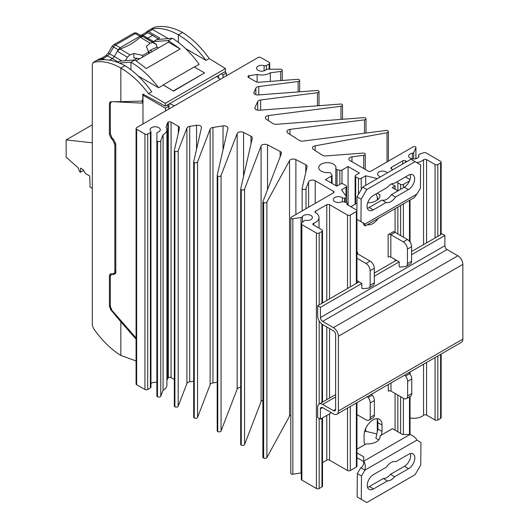 <?xml version="1.0" encoding="UTF-8"?>
<svg xmlns="http://www.w3.org/2000/svg" width="529" height="529" viewBox="0 0 529 529"><rect width="100%" height="100%" fill="white"/><g stroke="black" fill="none" stroke-linecap="round" stroke-linejoin="round"><path stroke-width="0.79" d="M115.798 270.352L114.449 273.123L115.798 270.993M114.449 273.123L112.829 273.85L110.204 273.929L109.404 275.715L110.647 275.001M114.839 271.714L114.839 144.629L115.501 142.724M113.173 139.101L112.829 140.092L114.839 144.629M112.829 140.092L110.978 137.97L111.784 137.5M110.369 133.579L109.404 134.135L110.978 137.97M109.404 134.135L109.404 103.651L110.402 103.076M173.538 91.12L163.349 85.03A69.504 40.131 -120 0 0 163.216 84.852L173.538 91.12L204.571 72.896L173.538 90.809M163.216 84.852L194.249 66.938L204.571 72.896M163.349 85.03L158.594 87.774L138.195 75.997M165.312 106.144L142.797 94.036L142.797 99.273L141.977 101.072L120.85 101.687L120.85 68.056L124.996 65.662C134.75 71.779 143.65 80.474 151.697 91.755L148.497 93.6L165.312 103.307L225.46 68.578L225.46 71.415L165.312 106.144L165.312 103.307M178.372 42.386L178.372 34.848L182.525 32.448C192.272 38.564 201.172 47.26 209.226 58.54L225.46 68.578M209.226 58.54L206.026 60.385L185.626 48.615M158.594 87.774C150.256 76.659 141.038 68.142 130.947 62.23L134.948 59.916L146.295 68.532L180.177 48.966L168.427 40.588L172.428 38.28C182.181 44.396 191.075 53.092 199.129 64.366L194.467 67.064M114.39 273.195L113.795 274.379L115.408 273.645L115.798 272.243L115.798 144.344L113.795 139.808L111.936 137.679L110.369 133.85L110.369 103.598L111.434 101.694M115.719 272.938L114.621 273.202M166.959 105.192L168.764 106.303L168.811 109.067M223.073 77.737L223.112 74.926L221.254 73.842M120.85 101.687L110.892 101.694L110.204 101.872L109.404 103.651M136.072 339.135L120.85 321.844L110.892 309.928L111.407 309.63M110.369 305.643L109.404 306.192L110.892 309.928M180.177 48.966L168.427 42.181L168.427 40.588L172.428 38.273L156.954 39.536L153.483 41.54L168.427 40.588M136.264 60.756L168.427 42.181M119.303 62.971L130.947 62.23L130.947 69.768M168.308 38.61L152.511 29.492L150.97 29.174C159.183 27.244 168.315 29.135 178.372 34.848C188.469 40.759 197.687 49.276 206.026 60.385M130.941 62.23L134.941 59.916L119.468 61.179L117.544 62.29M120.85 321.844L120.85 355.475C110.792 349.16 101.654 340.127 93.448 328.377L92.317 325.11L92.317 64.3L93.448 62.389C101.654 60.458 110.792 62.349 120.85 68.056C130.947 73.974 140.159 82.484 148.497 93.6M120.85 355.475L136.072 360.95M182.525 32.448C172.104 26.946 162.648 25.24 154.144 27.343L146.85 31.495M124.996 65.662C114.581 60.161 105.119 58.455 96.622 60.551L93.448 62.389M103.863 59.665L101.998 58.659L100.054 58.514M146.169 32.454L146.857 31.489L148.735 31.674L159.652 37.976L156.954 39.536M153.483 41.54L153.483 42.551M109.404 306.192L109.404 275.715M137.123 58.342L134.306 59.969M158.409 47.967L157.371 47.028L151.42 49.666L148.199 51.948M121.908 60.98L114.33 56.517L117.365 51.253L119.997 48.893A58.527 33.79 120 0 0 140.231 37.215L142.863 36.534L156.591 44.462L156.591 47.372M155.784 44.277L141.99 36.032L140.033 36.223L120.195 47.676L118.245 49.739L117.365 51.253L127.377 57.192L130.002 54.837L119.997 48.893M140.231 37.215L150.137 43.213L152.762 42.538M150.137 43.213A58.772 33.929 -60 0 1 146.295 46.321L148.629 51.882A58.911 34.008 120 0 1 142.572 55.38L133.85 53.508A58.772 33.929 -60 0 1 130.002 54.837M139.782 58.719L133.85 57.879L133.85 53.508M127.377 57.192L125.353 60.696M145.898 38.286L147.856 38.095L152.656 35.324L147.822 32.725L145.878 32.58M120.195 47.676L115.481 45.011A3.908 2.261 -120 0 0 113.576 44.846A3.908 3.908 0 0 0 112.141 46.274L108.233 53.052L114.33 56.517L112.373 58.58L118.112 61.959M101.251 58.375L102.91 58.659L107.658 55.915L109.615 53.846L113.523 47.074A3.908 2.314 -60.5 0 1 115.481 45.011L135.245 33.598A3.908 2.281 -61.2 0 1 137.176 33.393A3.908 2.281 -61.2 0 1 137.203 33.406L141.937 36.005M156.591 44.462L152.517 41.963L153.483 41.665M109.635 60.161L112.373 58.58L107.658 55.915A3.908 2.261 -120 0 0 105.754 55.743A3.908 2.261 -120 0 0 105.74 55.75L108.233 53.052M104.669 59.671L102.91 58.659M152.656 35.324L158.052 38.901M148.629 53.614L148.629 51.882M142.572 55.38L142.572 57.112M149.859 52.907L148.629 52.199M150.527 50.189L152.101 51.611M112.267 273.824L111.156 274.465L110.369 276.244L110.369 306.496L111.936 310.325L136.072 337.985M168.764 106.303L165.484 108.2L142.975 95.2L142.975 123.978M165.484 110.984L165.484 108.2M224.58 71.924L226.386 73.035L223.112 74.926M226.386 73.035L226.386 75.819M141.64 101.211L142.975 101.277M113.041 101.694L141.408 103.109L142.182 102.93L142.975 101.151M142.975 95.2L143.934 94.651M111.163 274.458L113.795 274.379M218.649 75.349L218.649 78.16M169.498 103.724L174.537 105.76L220.17 79.41L216.645 76.507M168.949 104.041L168.949 108.981M92.317 188.364L90.069 187.068L89.738 176.018L85.367 173.492L83.152 169.657L80.527 168.143L80.527 172.295L79.694 171.813L78.133 167.779L66.145 157.153L66.145 139.907L92.317 142.81M83.635 170.497L80.527 172.295M92.317 124.798L66.145 139.907M338.401 336.252L338.401 410.98A7.042 4.067 60 0 1 336.94 414.2A7.042 4.067 60 0 1 333.422 413.85L322.637 407.628A3.128 1.805 -120 0 0 321.07 407.469A3.128 1.805 -120 0 0 320.422 408.904L320.422 419.12L317.658 417.526L317.658 407.304A7.042 4.067 60 0 1 319.113 404.083A7.042 4.067 60 0 1 322.637 404.434L333.422 410.656A3.128 1.805 -120 0 0 334.989 410.815A3.128 1.805 -120 0 0 335.637 409.38L335.637 334.652A3.128 1.805 -120 0 0 333.422 330.823L322.637 324.594A7.042 4.067 60 0 1 317.658 315.972L317.658 305.749L320.422 307.349L320.422 317.565A3.128 1.805 -120 0 0 322.637 321.401L333.422 327.63A7.042 4.067 60 0 1 338.401 336.252L462.855 264.394A7.042 4.067 -120 0 0 457.876 255.772L447.091 249.549A3.128 1.805 60 0 1 444.876 245.714L444.876 235.498L411.588 254.713M336.94 414.2L461.4 342.349A7.042 4.067 -120 0 0 462.855 339.122L462.855 264.394M331.485 412.732L320.422 419.12M356.949 258.258L366.008 263.488A5.865 3.386 60 0 1 370.155 270.669L370.155 285.23A5.865 3.386 60 0 1 368.938 287.921A5.865 3.386 60 0 1 368.085 288.186L362.259 288.702A25.425 14.68 60 0 1 361.843 287.571L361.843 283.438L359.072 281.838L317.658 305.749M361.843 283.438L320.422 307.349M399.177 261.881L390.852 257.074L390.852 234.717A1.918 1.104 -0 0 0 388.141 234.717L393.477 231.642A7.783 4.497 180 0 1 395.004 232.324L390.852 234.717L403.29 241.898A5.865 3.386 60 0 1 407.436 249.086L407.436 263.647A5.865 3.386 60 0 1 406.219 266.332A5.865 3.386 60 0 1 405.366 266.596L399.54 267.119A25.425 14.68 60 0 1 399.177 266.14L399.177 261.881L374.307 276.237M444.876 235.498L442.112 233.897L411.588 251.52M356.883 210.449A1.957 1.131 -0 0 0 356.374 209.947L346.76 204.32A1.957 1.131 -0 0 0 347.328 203.526A1.957 1.131 -0 0 0 347.295 203.301A1.957 1.131 -0 0 0 346.125 202.481L343.301 201.807A1.957 1.131 -0 0 0 342.323 201.728A1.957 1.131 -0 0 0 341.397 201.939A5.085 2.936 -0 0 1 336.1 202.184A5.085 2.936 -0 0 1 333.316 199.565A5.085 2.936 -0 0 1 333.363 199.175A5.085 2.936 -0 0 1 337.039 196.735A5.085 2.936 -0 0 1 342.375 197.734A1.957 1.131 -0 0 0 343.414 198.124A1.957 1.131 -0 0 0 344.65 198.071L345.219 197.939A1.957 1.131 -0 0 0 346.277 197.324A1.957 1.131 -0 0 0 346.429 196.894A1.957 1.131 -0 0 0 346.277 196.457L341.496 189.792L346.006 187.193A1.957 1.131 -0 0 0 346.581 186.393L346.581 202.633M395.07 189.256L395.07 185.977L391.52 183.96M395.07 430.209L395.07 393.483M395.07 261.055L395.07 259.508M395.07 232.363L395.07 208.697M396.578 182.075L400.625 184.396A1.957 1.131 -0 0 0 402.014 184.727A1.957 1.131 -0 0 0 403.396 184.396L409.479 180.885A1.957 1.131 -0 0 0 409.512 180.865M378.777 439.897L375.888 438.23L377.904 429.045L377.904 422.658A12.709 7.34 120 0 0 376.998 418.644M356.949 457.697L363.707 461.599M364.884 444.565L364.078 441.821L364.078 435.433A12.709 7.34 -60 0 1 369.626 422.645A12.709 7.34 -60 0 1 379.425 419.239A12.709 7.34 -60 0 1 382.057 425.058L382.057 431.446L381.244 435.122M395.07 185.977L392.234 187.616L397.907 190.89M378.248 218.411A12.709 7.34 -60 0 1 367.503 224.62M368.938 287.921L373.09 285.521A5.865 3.386 -120 0 0 374.307 282.836L374.307 268.276A5.865 3.386 -120 0 0 370.155 261.095L357.664 253.88L357.664 252.313L356.949 252.73M377.217 193.25L379.848 194.771L379.848 196.424M378.03 199.4L376.139 193.872M379.848 194.771L379.875 196.279M356.949 203.196L350.846 206.72M377.713 199.678L377.713 199.221M381.006 435.274L380.067 435.85A12.709 7.34 180 0 1 380.133 436.597A12.709 7.34 180 0 1 366.128 443.897L365.136 444.433M380.034 435.83L380.034 437.483M382.057 431.446L377.904 429.045M363.707 463.88L363.707 461.195C365.248 463.516 365.651 466.499 364.911 470.149L361.486 475.994L361.274 499.356L366.802 502.55L415.093 474.672L420.74 465.024L420.945 442.568L416.898 440.128C415.701 437.609 413.361 435.744 409.869 434.54L402.503 434.501L392.425 428.649L380.067 435.85L380.067 437.344M379.875 194.784A12.709 7.34 180 0 1 379.941 195.532A12.709 7.34 180 0 1 367.668 202.865M416.753 162.608A11.731 6.771 -0 0 0 423.55 159.791A1.957 1.131 -0 0 1 424.985 159.289A1.957 1.131 -0 0 1 426.566 159.613L435.063 164.519A1.957 1.131 -0 0 0 436.445 164.85A1.957 1.131 -0 0 0 437.827 164.519L440.591 162.919A1.957 1.131 -0 0 0 441.166 162.125L441.166 234.446M426.566 362.458L426.566 415.1L435.063 420A1.957 1.131 -0 0 0 436.445 420.33A1.957 1.131 -0 0 0 437.827 420L440.591 418.406A1.957 1.131 -0 0 0 441.166 417.606L441.166 354.027M333.422 192.86A1.957 1.131 -0 0 0 333.997 192.06A1.957 1.131 -0 0 0 333.422 191.267L333.422 192.86L291.274 217.194A1.607 0.926 -0 0 0 290.805 217.849A1.607 0.926 -0 0 0 291.023 218.312A1.607 0.926 -0 0 0 292.828 218.748L301.034 217.479A1.957 1.131 -0 0 0 301.9 217.194A1.957 1.131 -0 0 0 302.409 216.705A5.085 2.936 -0 0 1 306.688 214.615A5.085 2.936 -0 0 1 311.693 216.07A5.085 2.936 -0 0 1 312.368 217.531A5.085 2.936 -0 0 1 306.066 220.381A1.957 1.131 -0 0 0 304.83 220.434A1.957 1.131 -0 0 0 303.904 220.91L301.556 223.258A1.957 1.131 -0 0 0 301.299 223.827A1.957 1.131 -0 0 0 301.312 223.972A1.957 1.131 -0 0 0 301.867 224.62L316.415 233.018A1.957 1.131 -0 0 0 317.797 233.349A1.957 1.131 -0 0 0 319.179 233.018L321.943 231.424A1.957 1.131 -0 0 0 322.518 230.624L322.518 302.945M301.312 479.162A1.957 1.131 -0 0 0 301.299 479.307A1.957 1.131 -0 0 0 301.312 479.453A1.957 1.131 -0 0 0 301.867 480.107L316.415 488.498A1.957 1.131 -0 0 0 317.797 488.836A1.957 1.131 -0 0 0 319.179 488.498L321.943 486.905A1.957 1.131 -0 0 0 322.518 486.105L322.518 417.91M322.518 230.624A1.957 1.131 -0 0 0 321.943 229.824L313.452 224.924A1.957 1.131 -0 0 1 312.877 224.124A1.957 1.131 -0 0 1 312.89 224.012A1.957 1.131 -0 0 1 313.757 223.185A11.731 6.771 -0 0 0 318.961 218.213A11.731 6.771 -0 0 0 319.02 217.531A11.731 6.771 -0 0 0 315.582 212.737A1.957 1.131 -0 0 1 315.013 211.944A1.957 1.131 -0 0 1 315.582 211.144L326.783 204.677A1.957 1.131 -0 0 1 328.165 204.346A1.957 1.131 -0 0 1 329.547 204.677L347.527 215.058A1.957 1.131 -0 0 0 348.909 215.389A1.957 1.131 -0 0 0 350.291 215.058L356.374 211.54A1.957 1.131 -0 0 0 356.877 211.045M329.547 413.85L329.547 460.157L347.527 470.539A1.957 1.131 -0 0 0 348.909 470.87A1.957 1.131 -0 0 0 350.291 470.539L356.374 467.028A1.957 1.131 -0 0 0 356.949 466.228L356.949 402.648M346.581 186.393A1.957 1.131 -0 0 0 346.006 185.593L343.242 183.999A1.957 1.131 -0 0 0 341.86 183.669A1.957 1.131 -0 0 0 340.478 183.999L336.742 186.155L325.401 179.609L331.485 176.097A1.957 1.131 -0 0 0 332.02 175.516A1.957 1.131 -0 0 0 332.06 175.297A1.957 1.131 -0 0 0 331.908 174.868L330.737 173.228A1.957 1.131 -0 0 0 329.891 172.679A1.957 1.131 -0 0 0 328.635 172.547A8.603 4.966 -0 0 1 318.736 167.633A8.603 4.966 -0 0 1 321.255 164.122A8.603 4.966 -0 0 1 330.632 163.044A8.603 4.966 -0 0 1 335.941 167.633A8.603 4.966 -0 0 1 335.842 168.381A1.957 1.131 -0 0 0 335.822 168.553A1.957 1.131 -0 0 0 336.074 169.101A1.957 1.131 -0 0 0 337.033 169.591L339.863 170.272A1.957 1.131 -0 0 0 340.993 170.338A1.957 1.131 -0 0 0 341.999 170.027L348.082 166.516L348.082 205.1M356.949 219.323L356.949 283.068M329.547 460.157A1.957 1.131 -0 0 0 328.165 459.827A1.957 1.131 -0 0 0 326.783 460.157L322.518 462.624M322.518 324.522L322.518 402.119M290.805 217.849L290.805 473.329A1.607 0.926 -0 0 0 291.023 473.799A1.607 0.926 -0 0 0 292.828 474.229L301.034 472.959A1.957 1.131 -0 0 0 301.299 472.906M333.422 191.267L315.205 180.746A3.908 2.255 -0 0 0 311.343 180.177A3.908 2.255 -0 0 0 308.619 181.85L308.619 207.183M441.166 162.125A1.957 1.131 -0 0 0 440.591 161.325L426.05 152.927A1.957 1.131 -0 0 0 424.919 152.61A1.957 1.131 -0 0 0 423.689 152.749L419.623 154.104A1.957 1.131 -0 0 0 418.803 154.64A1.957 1.131 -0 0 0 418.644 155.083A1.957 1.131 -0 0 0 418.704 155.354A5.085 2.936 -0 0 1 418.849 156.055A5.085 2.936 -0 0 1 411.231 158.601A5.085 2.936 -0 0 1 408.679 156.055A5.085 2.936 -0 0 1 412.336 153.238A1.957 1.131 -0 0 0 413.182 152.947A1.957 1.131 -0 0 0 413.671 152.445L415.873 147.71A1.607 0.926 -0 0 0 415.926 147.472A1.607 0.926 -0 0 0 415.12 146.665A1.607 0.926 -0 0 0 413.182 146.811L371.034 171.145A1.957 1.131 -0 0 1 369.652 171.475A1.957 1.131 -0 0 1 368.27 171.145L350.053 160.624A3.908 2.255 -0 0 1 348.902 159.031A3.908 2.255 -0 0 1 349.061 158.396A3.908 2.255 -0 0 1 351.97 156.822L363.714 155.321A1.957 1.131 -0 0 0 365.248 154.217A1.957 1.131 -0 0 0 365.215 154.025A1.957 1.131 -0 0 0 363.033 153.099L325.798 155.929A3.908 2.255 -0 0 1 323.933 155.81A3.908 2.255 -0 0 1 322.379 155.202L313.446 149.476A3.908 2.255 -0 0 1 312.441 147.961A3.908 2.255 -0 0 1 312.573 147.366A3.908 2.255 -0 0 1 315.172 145.812L387.023 132.733A1.957 1.131 -0 0 0 388.332 131.919A1.957 1.131 -0 0 0 388.392 131.655A1.957 1.131 -0 0 0 387.817 130.855L387.393 130.61A1.17 0.674 -0 0 0 386.891 130.438A1.17 0.674 -0 0 0 386.309 130.432L303.038 141.084A3.908 2.255 -0 0 1 300.994 141.031A3.908 2.255 -0 0 1 299.282 140.397L287.902 133.096A3.908 2.255 -0 0 1 286.897 131.589A3.908 2.255 -0 0 1 287.082 130.894A3.908 2.255 -0 0 1 289.965 129.38L364.488 119.845A1.957 1.131 -0 0 0 365.942 119.058A1.957 1.131 -0 0 0 366.022 118.741A1.957 1.131 -0 0 0 365.446 117.941L365.222 117.808A1.17 0.674 -0 0 0 364.772 117.65A1.17 0.674 -0 0 0 364.236 117.617L276.449 124.289A3.908 2.255 -0 0 1 274.584 124.17A3.908 2.255 -0 0 1 273.03 123.561L266.345 119.276A3.908 2.255 -0 0 1 265.34 117.762A3.908 2.255 -0 0 1 265.525 117.074A3.908 2.255 -0 0 1 268.408 115.56L340.98 106.269A1.957 1.131 -0 0 0 342.435 105.483A1.957 1.131 -0 0 0 342.514 105.165A1.957 1.131 -0 0 0 341.939 104.372L341.714 104.239A1.17 0.674 -0 0 0 341.258 104.074A1.17 0.674 -0 0 0 340.729 104.048L259.309 110.237A3.908 2.255 -0 0 1 255.857 109.483A3.908 2.255 -0 0 1 254.885 107.995A3.908 2.255 -0 0 1 255.018 107.413L257.722 101.588A3.908 2.255 -0 0 1 258.793 100.543A3.908 2.255 -0 0 1 260.652 99.968L317.473 92.701A1.957 1.131 -0 0 0 318.927 91.914A1.957 1.131 -0 0 0 319.007 91.596A1.957 1.131 -0 0 0 318.432 90.796L318.207 90.664A1.17 0.674 -0 0 0 317.75 90.505A1.17 0.674 -0 0 0 317.221 90.472L258.304 94.949A3.908 2.255 -0 0 1 254.852 94.202A3.908 2.255 -0 0 1 253.88 92.714A3.908 2.255 -0 0 1 254.013 92.125L255.851 88.178A3.908 2.255 -0 0 1 256.922 87.126A3.908 2.255 -0 0 1 258.78 86.558L298.111 81.519A1.957 1.131 -0 0 0 299.566 80.732A1.957 1.131 -0 0 0 299.645 80.421A1.957 1.131 -0 0 0 299.07 79.621L298.845 79.489A1.17 0.674 -0 0 0 298.396 79.324A1.17 0.674 -0 0 0 297.86 79.297L259.045 82.246A3.908 2.255 -0 0 1 257.279 82.147A3.908 2.255 -0 0 1 255.772 81.605L248.518 77.419A1.957 1.131 -0 0 1 247.942 76.619A1.957 1.131 -0 0 1 248.518 75.819L257.134 74.49A11.731 6.771 -0 0 0 264.196 74.847A11.731 6.771 -0 0 0 270.326 72.797L280.707 71.468A1.957 1.131 -0 0 0 282.162 70.681A1.957 1.131 -0 0 0 282.235 70.37A1.957 1.131 -0 0 0 281.666 69.57L281.402 69.418A1.17 0.674 -0 0 0 281.025 69.273A1.17 0.674 -0 0 0 280.575 69.22L267.667 69.22A1.957 1.131 -0 0 0 266.709 69.365A1.957 1.131 -0 0 0 265.994 69.762A5.085 2.936 -0 0 1 260.923 71.137A5.085 2.936 -0 0 1 256.737 68.988A5.085 2.936 -0 0 1 256.572 68.234A5.085 2.936 -0 0 1 264.11 65.662A1.957 1.131 -0 0 0 265.327 65.794A1.957 1.131 -0 0 0 266.437 65.47L269.122 63.923A1.957 1.131 -0 0 0 269.691 63.123A1.957 1.131 -0 0 0 269.122 62.329L260.823 57.535A1.957 1.131 -0 0 0 259.441 57.205A1.957 1.131 -0 0 0 258.059 57.535L136.647 127.634A1.957 1.131 -0 0 0 136.072 128.435A1.957 1.131 -0 0 0 136.647 129.228L144.939 134.022A1.957 1.131 -0 0 0 146.321 134.353A1.957 1.131 -0 0 0 147.71 134.022L150.395 132.468A1.957 1.131 -0 0 0 150.944 131.833A1.957 1.131 -0 0 0 150.963 131.675A1.957 1.131 -0 0 0 150.719 131.126A5.085 2.936 -0 0 1 150.091 129.711A5.085 2.936 -0 0 1 156.478 126.874A5.085 2.936 -0 0 1 160.261 129.711A5.085 2.936 -0 0 1 157.821 132.217A1.957 1.131 -0 0 0 157.133 132.627A1.957 1.131 -0 0 0 156.882 133.182L156.882 140.635A1.17 0.674 -0 0 0 156.974 140.893A1.17 0.674 -0 0 0 157.225 141.111L157.483 141.263A1.957 1.131 -0 0 0 159.414 141.547A1.957 1.131 -0 0 0 160.776 140.707L163.077 134.716A11.731 6.771 -0 0 0 166.628 131.179A11.731 6.771 -0 0 0 166.906 129.711A11.731 6.771 -0 0 0 166.007 127.099L167.799 122.417L168.315 122.126A1.957 1.131 -0 0 1 169.697 121.796A1.957 1.131 -0 0 1 171.079 122.126L178.333 126.312A3.908 2.255 -0 0 1 179.271 127.185A3.908 2.255 -0 0 1 179.476 127.912A3.908 2.255 -0 0 1 179.443 128.203L174.332 150.613A1.17 0.674 -0 0 0 174.325 150.705A1.17 0.674 -0 0 0 174.385 150.924A1.17 0.674 -0 0 0 174.669 151.182L174.894 151.314A1.957 1.131 -0 0 0 176.825 151.598A1.957 1.131 -0 0 0 178.187 150.758L186.909 128.051A3.908 2.255 -0 0 1 187.901 126.98A3.908 2.255 -0 0 1 189.713 126.358L196.557 125.3A3.908 2.255 -0 0 1 200.154 125.783A3.908 2.255 -0 0 1 201.483 127.482A3.908 2.255 -0 0 1 201.45 127.773L193.693 161.795A1.17 0.674 -0 0 0 193.68 161.881A1.17 0.674 -0 0 0 193.746 162.099A1.17 0.674 -0 0 0 194.024 162.357L194.255 162.489A1.957 1.131 -0 0 0 196.186 162.773A1.957 1.131 -0 0 0 197.548 161.934L210.145 129.129A3.908 2.255 -0 0 1 211.137 128.058A3.908 2.255 -0 0 1 212.949 127.443L223.033 125.882A3.908 2.255 -0 0 1 226.624 126.365A3.908 2.255 -0 0 1 227.953 128.064A3.908 2.255 -0 0 1 227.92 128.355L217.201 175.363A1.17 0.674 -0 0 0 217.194 175.456A1.17 0.674 -0 0 0 217.254 175.668A1.17 0.674 -0 0 0 217.538 175.932L217.763 176.064A1.957 1.131 -0 0 0 219.694 176.349A1.957 1.131 -0 0 0 221.056 175.509L237.144 133.606A3.908 2.255 -0 0 1 239.769 131.946A3.908 2.255 -0 0 1 243.578 132.415L251.004 136.277A3.908 2.255 -0 0 1 252.062 137.176A3.908 2.255 -0 0 1 252.3 137.957A3.908 2.255 -0 0 1 252.267 138.254L240.708 188.939A1.17 0.674 -0 0 0 240.702 189.025A1.17 0.674 -0 0 0 240.761 189.243A1.17 0.674 -0 0 0 241.045 189.501L241.27 189.633A1.957 1.131 -0 0 0 243.201 189.924A1.957 1.131 -0 0 0 244.563 189.084L261.088 146.05A3.908 2.255 -0 0 1 263.713 144.391A3.908 2.255 -0 0 1 267.522 144.867L280.158 151.433A3.908 2.255 -0 0 1 281.269 152.425A3.908 2.255 -0 0 1 281.454 153.112A3.908 2.255 -0 0 1 281.362 153.602L262.9 201.681A1.17 0.674 -0 0 0 262.873 201.827A1.17 0.674 -0 0 0 262.92 202.018A1.17 0.674 -0 0 0 263.217 202.303L263.64 202.547A1.957 1.131 -0 0 0 265.485 202.845A1.957 1.131 -0 0 0 266.887 202.091L289.542 160.611A3.908 2.255 -0 0 1 292.239 159.11A3.908 2.255 -0 0 1 295.89 159.613L305.808 164.77A3.908 2.255 -0 0 1 306.86 165.663A3.908 2.255 -0 0 1 307.104 166.443A3.908 2.255 -0 0 1 307.071 166.741L302.165 188.245A1.957 1.131 -0 0 0 302.152 188.39A1.957 1.131 -0 0 0 303.765 189.501A1.957 1.131 -0 0 0 306.013 188.635L308.619 181.85M290.805 415.02A3.908 2.255 -0 0 0 289.542 416.092L266.887 457.572A1.957 1.131 -0 0 1 265.485 458.332A1.957 1.131 -0 0 1 263.64 458.035L263.217 457.79A1.17 0.674 -0 0 1 262.92 457.499A1.17 0.674 -0 0 1 262.873 457.307A1.17 0.674 -0 0 1 262.9 457.162M262.873 400.096A3.908 2.255 -0 0 0 261.088 401.537L244.563 444.565A1.957 1.131 -0 0 1 243.201 445.405A1.957 1.131 -0 0 1 241.27 445.12L241.045 444.988A1.17 0.674 -0 0 1 240.761 444.724A1.17 0.674 -0 0 1 240.702 444.505A1.17 0.674 -0 0 1 240.708 444.42L240.708 189.111M240.702 387.327A3.908 2.255 -0 0 0 239.769 387.426A3.908 2.255 -0 0 0 237.144 389.093L221.056 430.99A1.957 1.131 -0 0 1 219.694 431.829A1.957 1.131 -0 0 1 217.763 431.545L217.538 431.413A1.17 0.674 -0 0 1 217.254 431.155A1.17 0.674 -0 0 1 217.194 430.937A1.17 0.674 -0 0 1 217.201 430.844L217.201 175.542M212.949 127.443L212.949 382.923A3.908 2.255 -0 0 0 211.137 383.545A3.908 2.255 -0 0 0 210.145 384.616L197.548 417.421A1.957 1.131 -0 0 1 196.186 418.26A1.957 1.131 -0 0 1 194.255 417.976L194.024 417.844A1.17 0.674 -0 0 1 193.746 417.579A1.17 0.674 -0 0 1 193.68 417.361A1.17 0.674 -0 0 1 193.693 417.275L193.693 161.967M189.713 126.358L189.713 381.839A3.908 2.255 -0 0 0 187.901 382.46A3.908 2.255 -0 0 0 186.909 383.532L178.187 406.246A1.957 1.131 -0 0 1 176.825 407.085A1.957 1.131 -0 0 1 174.894 406.794L174.669 406.662A1.17 0.674 -0 0 1 174.385 406.404A1.17 0.674 -0 0 1 174.325 406.186A1.17 0.674 -0 0 1 174.332 406.1L174.332 150.791M171.079 122.126L171.079 377.607A1.957 1.131 -0 0 0 169.697 377.276A1.957 1.131 -0 0 0 168.315 377.607L166.906 380.225M163.077 134.716L163.077 390.197A11.731 6.771 -0 0 0 166.628 386.659A11.731 6.771 -0 0 0 166.906 385.191L166.906 129.711M156.882 140.635L156.882 396.115A1.17 0.674 -0 0 0 156.974 396.373A1.17 0.674 -0 0 0 157.225 396.598L157.483 396.743A1.957 1.131 -0 0 0 159.414 397.034A1.957 1.131 -0 0 0 160.776 396.195L163.077 390.197M156.882 382.427A5.085 2.936 -0 0 0 156.478 382.355A5.085 2.936 -0 0 0 150.963 383.545M136.072 128.435L136.072 383.915A1.957 1.131 -0 0 0 136.647 384.715L144.939 389.503A1.957 1.131 -0 0 0 146.321 389.833A1.957 1.131 -0 0 0 147.71 389.503L150.395 387.955A1.957 1.131 -0 0 0 150.944 387.314A1.957 1.131 -0 0 0 150.963 387.155A1.957 1.131 -0 0 0 150.944 386.997M269.691 63.123L269.691 69.22M257.134 74.49L257.134 82.114M426.566 415.1A1.957 1.131 -0 0 0 424.985 414.776A1.957 1.131 -0 0 0 423.55 415.272A11.731 6.771 -0 0 1 414.941 418.28A11.731 6.771 -0 0 1 410.048 417.963M392.855 169.69L391.5 168.91A1.957 1.131 -0 0 1 390.931 168.11A1.957 1.131 -0 0 1 391.5 167.309L402.701 160.849A1.957 1.131 -0 0 1 404.083 160.518A1.957 1.131 -0 0 1 405.465 160.849A11.731 6.771 -0 0 0 406.933 161.563M410.048 200.055L410.048 242.084M410.048 371.993L410.048 374.102M410.048 396.525L410.048 434.587M387.334 172.877A5.085 2.936 -0 0 0 381.978 171.112A5.085 2.936 -0 0 0 377.567 174.021A5.085 2.936 -0 0 0 379.478 176.309A1.957 1.131 -0 0 1 380.153 176.911A1.957 1.131 -0 0 1 380.186 177.01M348.082 166.516L359.422 173.062L355.686 175.218A1.957 1.131 -0 0 0 355.111 176.018A1.957 1.131 -0 0 0 355.686 176.812L358.45 178.412A1.957 1.131 -0 0 0 359.832 178.742A1.957 1.131 -0 0 0 361.214 178.412L365.724 175.807L377.27 178.571A1.957 1.131 -0 0 0 377.428 178.604M355.111 176.018L355.111 204.26M364.514 431.988L365.724 431.287L376.827 433.945M365.724 175.807L365.724 185.355M365.724 428.497L365.724 431.287M409.942 179.708A1.957 1.131 -0 0 0 409.479 179.291L405.439 176.957M249.027 75.528L249.027 77.71M270.326 72.797L270.326 81.387M167.799 122.417L167.799 377.904M171.079 377.607L174.325 379.485M189.713 381.839L193.68 381.23M212.949 382.923L217.194 382.269M396.413 260.281L374.307 273.05M406.219 266.332L410.372 263.938A5.865 3.386 -120 0 0 411.588 261.247L411.588 246.693A5.865 3.386 -120 0 0 407.436 239.505L395.004 232.324M359.072 281.838L356.949 280.615M365.202 225.949L414.28 197.615L416.984 194.05L364.997 224.065L360.95 221.631L361.155 199.175L366.802 189.521L415.093 161.649L410.94 159.249L362.656 187.127L357.009 196.775L356.804 219.237L364.997 224.065L365.202 225.949L363.674 224.832L363.674 223.502M363.648 223.476L363.674 224.832M357.664 252.313A1.918 1.104 -0 0 0 357.101 253.1A1.918 1.104 -0 0 0 357.664 253.88L356.949 254.29M388.141 234.717L388.141 257.074A1.918 1.104 180 0 1 390.852 257.074M415.093 161.649L420.621 164.843L420.41 188.205L416.984 194.05M373.289 209.887A8.801 5.078 -60 0 1 368.892 210.324A8.801 5.078 -60 0 1 367.543 203.275A8.801 5.078 -60 0 1 373.289 195.518L387.254 187.458A10.56 6.097 -60 0 1 394.449 183.305L408.414 175.238A8.801 5.078 -60 0 1 412.818 174.801A8.801 5.078 -60 0 1 414.167 181.857A8.801 5.078 -60 0 1 408.414 189.613L395.513 197.059A10.56 6.097 -60 0 1 386.183 202.448L373.289 209.887L369.143 207.494L382.037 200.055A10.56 6.097 120 0 0 391.367 194.665L404.268 187.213A8.801 5.078 120 0 0 410.22 174.504M367.338 208.228A8.801 5.078 120 0 0 369.143 207.494M386.183 202.448L382.037 200.055M395.513 197.059L391.367 194.665M366.802 189.521L362.656 187.127M361.155 199.175L357.009 196.775M360.95 221.631L356.804 219.237M367.404 396.618L368.164 397.557A5.865 3.386 60 0 1 370.234 402.906L370.234 417.467A5.865 3.386 60 0 1 369.024 420.152A5.865 3.386 60 0 1 366.088 419.861L356.949 414.584M404.758 375.048L405.551 376.033A5.865 3.386 60 0 1 407.628 381.383L407.628 395.943A5.865 3.386 60 0 1 406.411 398.628A5.865 3.386 60 0 1 403.482 398.337L390.991 391.123A1.918 1.104 180 0 0 388.279 391.123L388.279 384.563M416.898 440.128L364.911 470.149L360.758 467.748L362.259 466.856L363.707 463.834M409.869 434.54L363.707 461.195L363.787 456.851L356.949 452.903M356.949 449.194L366.128 443.897L356.949 449.128M369.024 420.152L373.17 417.758A5.865 3.386 -120 0 0 374.387 415.067L374.387 400.513A5.865 3.386 -120 0 0 372.31 395.163L371.55 394.217M406.411 398.628L410.564 396.234A5.865 3.386 -120 0 0 411.774 393.543L411.774 378.989A5.865 3.386 -120 0 0 409.704 373.639L408.91 372.654M408.606 454.305A8.801 5.078 -60 0 1 413.004 453.869A8.801 5.078 -60 0 1 414.352 460.924A8.801 5.078 -60 0 1 408.606 468.681L394.641 476.741A10.56 6.097 -60 0 1 387.446 480.894L373.481 488.955A8.801 5.078 -60 0 1 369.077 489.391A8.801 5.078 -60 0 1 367.728 482.342A8.801 5.078 -60 0 1 373.481 474.586L386.382 467.14A10.56 6.097 -60 0 1 395.712 461.751L408.606 454.305M394.641 476.741L390.488 474.348L404.454 466.28A8.801 5.078 120 0 0 410.411 453.571M367.523 487.295A8.801 5.078 120 0 0 369.328 486.561L383.3 478.5A10.56 6.097 120 0 0 390.488 474.348M387.446 480.894L383.3 478.5M360.758 467.748L357.339 473.6L357.128 496.962L361.274 499.356M361.486 475.994L357.339 473.6M150.97 29.174L154.144 27.343M99.796 59.929L101.998 58.659M148.735 31.674L152.511 29.492M112.141 46.274L118.245 49.739M141.964 36.018L137.176 33.393A3.908 3.908 0 0 0 133.341 33.433A3.908 2.261 60 0 1 135.245 33.598L140.033 36.223M141.104 35.337A3.908 2.261 60 0 1 141.15 35.311A3.908 2.261 60 0 1 141.164 35.304A3.908 2.261 60 0 1 143.068 35.469L147.822 32.725M141.627 35.833L143.068 35.469L153.509 41.526M142.718 102.348L141.408 103.109M111.936 274.286L112.697 273.843M462.855 339.122L338.401 410.98M320.422 408.904L322.637 407.628M322.637 404.434L335.637 396.929M335.637 409.38L333.422 410.656M444.876 245.714L320.422 317.565M322.637 321.401L447.091 249.549M457.876 255.772L333.422 327.63M397.861 182.803L397.861 190.863M397.861 207.09L397.861 233.977M397.861 395.09L397.861 431.816M409.479 200.385L409.479 241.303M403.396 184.396L403.396 187.722M403.396 203.896L403.396 237.171M403.396 398.284L403.396 434.501M409.479 372.323L409.479 373.362M409.479 396.856L409.479 434.54M440.591 162.919L440.591 234.777M437.827 164.519L437.827 236.37M437.827 355.957L437.827 420M440.591 354.357L440.591 418.406M321.943 231.424L321.943 303.276M319.179 233.018L319.179 304.876M321.943 324.138L321.943 402.45M319.179 320.984L319.179 404.044M319.179 418.406L319.179 488.498M321.943 418.241L321.943 486.905M356.374 211.54L356.374 283.399M350.291 215.058L350.291 286.91M350.291 406.49L350.291 470.539M356.374 402.979L356.374 467.028M339.863 170.272L339.863 184.35M331.485 176.097L331.485 183.12M346.006 187.193L346.006 196.08M345.219 197.939L345.219 202.263M342.375 197.734L342.375 201.728M347.527 215.058L347.527 288.51M347.527 408.09L347.527 470.539M326.783 204.677L326.783 300.485M326.783 326.988L326.783 399.653M326.783 415.45L326.783 460.157M313.757 223.185L313.757 225.096M316.415 233.018L316.415 488.498M302.409 216.705L302.409 222.411M301.034 217.479L301.034 472.959M305.808 164.77L305.808 172.269M289.542 160.611L289.542 416.092M263.64 202.547L263.64 458.035M280.158 151.433L280.158 156.729M261.088 146.05L261.088 401.537M241.27 189.633L241.27 445.12M251.004 136.277L251.004 143.782M237.144 133.606L237.144 389.093M217.763 176.064L217.763 431.545M223.033 125.882L223.033 149.8M210.145 129.129L210.145 384.616M194.255 162.489L194.255 417.976M196.557 125.3L196.557 149.218M186.909 128.051L186.909 383.532M174.894 151.314L174.894 406.794M178.333 126.312L178.333 133.083M168.315 122.126L168.315 377.607M157.483 141.263L157.483 396.743M150.395 132.468L150.395 387.955M144.939 134.022L144.939 389.503M269.122 63.923L269.122 69.22M264.11 65.662L264.11 70.807M280.707 71.468L280.707 80.6M298.111 81.519L298.111 91.927M255.851 88.178L255.851 94.671M317.473 92.701L317.473 105.813M257.722 101.588L257.722 110.164M340.98 106.269L340.98 119.389M364.488 119.845L364.488 133.222M387.023 132.733L387.023 161.914M363.714 155.321L363.714 168.513M415.873 147.71L415.873 158.726M412.336 153.238L412.336 158.872M418.704 155.354L418.704 156.763M435.063 164.519L435.063 237.971M435.063 357.551L435.063 420M423.55 159.791L423.55 244.616M423.55 364.197L423.55 415.272M405.465 160.849L405.465 162.41M402.701 160.849L402.701 164.01M400.625 184.396L400.625 189.316M400.625 205.49L400.625 235.57M400.625 396.69L400.625 433.416M377.27 197.714L377.27 200.028M377.27 419.193L377.27 431.942M358.45 178.412L358.45 194.308M355.686 176.812L355.686 203.929M361.214 178.412L361.214 189.587M391.5 167.309L391.5 168.91M426.566 159.613L426.566 242.871M413.671 152.445L413.671 158.991M351.97 156.822L351.97 161.735M315.172 145.812L315.172 150.586M289.965 129.38L289.965 134.419M268.408 115.56L268.408 120.599M255.018 107.413L255.018 108.577M260.652 99.968L260.652 110.131M254.013 92.125L254.013 93.296M258.78 86.558L258.78 94.916M248.518 75.819L248.518 77.419M266.437 65.47L266.437 69.471M136.647 129.228L136.647 384.715M147.71 134.022L147.71 389.503M157.225 141.111L157.225 396.598M160.776 140.707L160.776 396.195M174.669 151.182L174.669 406.662M178.187 150.758L178.187 406.246M194.024 162.357L194.024 417.844M197.548 161.934L197.548 417.421M217.538 175.932L217.538 431.413M221.056 175.509L221.056 430.99M243.578 132.415L243.578 176.349M241.045 189.501L241.045 444.988M244.563 189.084L244.563 444.565M267.522 144.867L267.522 189.64M263.217 202.303L263.217 457.79M266.887 202.091L266.887 457.572M295.89 159.613L295.89 214.529M306.013 188.635L306.013 208.684M315.205 180.746L315.205 203.381M292.828 218.748L292.828 474.229M301.867 224.62L301.867 480.107M315.582 211.144L315.582 212.737M329.547 204.677L329.547 298.885M329.547 328.588L329.547 398.059M344.65 198.071L344.65 202.131M337.033 169.591L337.033 185.99M341.999 170.027L341.999 183.669M403.29 241.898L407.436 239.505M407.436 249.086L411.588 246.693M407.436 263.647L411.588 261.247M374.307 282.836L370.155 285.23M374.307 268.276L370.155 270.669M370.155 261.095L366.008 263.488M408.414 189.613L404.268 187.213M390.991 382.996L390.991 391.123M392.452 428.695L380.067 435.85M382.057 425.058L377.904 422.658M374.387 415.067L370.234 417.467M374.387 400.513L370.234 402.906M372.31 395.163L368.164 397.557M405.551 376.033L409.704 373.639M407.628 381.383L411.774 378.989M407.628 395.943L411.774 393.543M408.606 468.681L404.454 466.28M373.481 488.955L369.328 486.561M100.067 58.507L93.111 62.521M141.97 101.079L142.975 100.497M141.15 35.311L140.615 35.536M145.892 32.573L141.164 35.304M133.341 33.433L113.576 44.846M105.754 55.743L101.218 58.369M335.637 394.548L319.113 404.083M335.822 168.553L335.822 185.626M347.328 203.526L347.328 204.657M301.299 223.827L301.299 479.307M302.152 188.39L302.152 210.912M262.873 201.827L262.873 457.307M240.702 189.025L240.702 444.505M217.194 175.456L217.194 430.937M193.68 161.881L193.68 417.361M174.325 150.705L174.325 406.186M365.248 154.217L365.248 169.399M415.926 147.472L415.926 158.713M418.644 155.083L418.644 156.882M388.392 131.655L388.392 161.127M366.022 118.741L366.022 133.024M342.514 105.165L342.514 119.27M319.007 91.596L319.007 105.694M299.645 80.421L299.645 91.808M282.235 70.37L282.235 80.481M150.963 131.675L150.963 387.155M319.02 217.531L319.02 228.138M346.429 196.894L346.429 202.574M332.06 175.297L332.06 183.451M362.636 222.702L364.058 223.972L363.846 223.403"/></g></svg>
